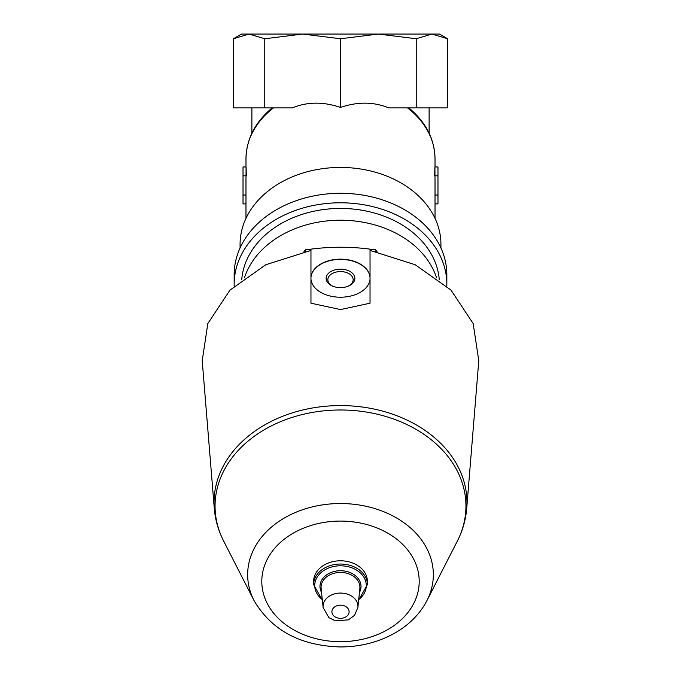 <?xml version="1.0" encoding="UTF-8"?>
<svg xmlns="http://www.w3.org/2000/svg" width="681" height="681" viewBox="0 0 681 681"><rect width="100%" height="100%" fill="white"/><g stroke="black" fill="none" stroke-linecap="round" stroke-linejoin="round"><path stroke-width="1.02" d="M233.396 38.757L249.084 34.05L264.764 38.757L264.764 107.896L233.396 107.896L233.396 38.757L241.551 34.05L302.636 34.05L252.455 34.05M264.764 38.757L302.636 34.05L439.449 34.05L447.604 38.757L431.916 34.05L447.604 38.757L447.604 107.896L416.236 107.896L416.236 38.757L431.916 34.05M416.236 107.896L388.621 107.896C373.75 101.733 357.712 101.58 340.5 107.428C323.288 101.58 307.25 101.733 292.379 107.896L264.764 107.896M245.977 218.371L245.977 180.601A123.389 94.523 -90 0 1 246.054 175.826C246.02 164.402 246.105 164.402 246.301 175.826M434.699 175.826C434.895 164.402 434.98 164.402 434.946 175.826A123.389 94.523 -90 0 1 435.023 180.601L435.023 218.371M240.07 247.969L240.07 244.368A100.43 76.927 0 0 1 340.5 167.432A100.43 76.927 0 0 1 440.93 244.368L440.93 247.969M234.196 286.071A106.338 81.456 0 0 1 234.162 284.241L234.162 274.749A106.338 81.456 0 0 1 340.5 193.285A106.338 81.456 0 0 1 446.838 274.749L446.838 284.241A106.338 81.456 0 0 1 446.804 286.054M234.162 284.241A106.338 81.456 0 0 1 340.5 202.785A106.338 81.456 0 0 1 446.838 284.241M241.729 279.695A98.949 75.804 0 0 1 340.5 208.437A98.949 75.804 0 0 1 439.271 279.695M370.038 279.057L370.038 303.207L340.5 309.566L310.962 303.207L310.962 279.057A29.564 19.008 180 0 0 340.5 297.214A29.564 19.008 180 0 0 370.038 279.057L370.038 249.144C350.434 246.59 330.736 246.59 310.962 249.144L310.962 277.32A29.564 19.008 180 0 1 340.5 259.163A29.564 19.008 180 0 1 370.038 277.32M370.038 277.55A29.564 19.008 0 0 0 340.5 259.393A29.564 19.008 0 0 0 310.962 277.55L310.962 277.32M310.962 303.207L310.962 279.244M310.962 277.55L310.962 279.057M370.038 303.207L370.038 279.244M310.962 250.429L265.794 264.739L229.931 290.174L207.833 323.552L202.223 360.751L214.294 508.494A126.453 96.872 0 0 1 340.5 405.578A126.453 96.872 0 0 1 466.706 508.494L478.777 360.751L473.176 323.56L451.069 290.166L415.197 264.739L370.038 250.429M322.334 600.08L313.618 584.63L313.618 581.37A26.882 20.592 0 0 1 340.5 560.786A26.882 20.592 0 0 1 367.382 581.37L367.382 584.63L358.666 600.08M340.5 287.629A14.369 9.236 0 0 0 348.314 286.148A14.369 9.236 0 0 0 351.345 272.34A14.369 9.236 0 0 0 329.655 272.34A14.369 9.236 0 0 0 332.686 286.148A14.369 9.236 0 0 0 340.5 287.629M347.829 286.343A12.65 8.129 0 0 0 353.15 279.712A12.65 8.129 0 0 0 340.5 271.583A12.65 8.129 0 0 0 327.85 279.712A12.65 8.129 0 0 0 333.171 286.343M310.962 249.629L305.539 249.629L305.539 251.417M305.539 249.629L303.939 251.749M377.061 251.749L375.461 249.629L375.461 251.417M375.461 249.629L370.038 249.629M244.522 277.584A98.949 75.804 0 0 1 340.5 220.21A98.949 75.804 0 0 1 436.478 277.584M340.5 107.428L340.5 38.757L378.364 34.05L416.236 38.757M302.636 34.05L340.5 38.757M246.096 166.964L243.023 166.964L243.023 203.891L245.977 203.891M434.904 166.964L437.977 166.964L437.977 203.891L435.023 203.891M407.544 107.896A94.523 72.407 0 0 1 435.023 158.928L435.023 166.964M245.977 166.964L245.977 158.928A94.523 72.407 0 0 1 273.456 107.896M340.5 605.162A8.606 6.597 0 0 1 347.957 615.045A8.606 6.597 0 0 1 333.043 615.045A8.606 6.597 0 0 1 340.5 605.162M340.5 593.066A17.451 13.365 0 0 1 357.891 607.495L354.52 615.326L348.451 619.846L335.435 620.859L328.88 617.641L323.109 607.495A17.451 13.365 0 0 1 340.5 593.066M323.109 607.495L321.134 588.486A19.426 14.88 0 0 1 340.5 572.432A19.426 14.88 0 0 1 359.866 588.486L357.891 607.495M321.551 592.479A20.515 15.714 0 0 1 340.5 570.738A20.515 15.714 0 0 1 359.449 592.479M322.283 599.527A25.784 19.749 0 0 1 316.674 577.999A25.784 19.749 0 0 1 340.5 565.8A25.784 19.749 0 0 1 364.326 577.999A25.784 19.749 0 0 1 358.717 599.527M313.618 584.63A26.882 20.592 0 0 1 340.5 564.038A26.882 20.592 0 0 1 367.382 584.63M340.5 521.076A78.715 60.303 0 0 1 408.668 611.521A78.715 60.303 0 0 1 272.332 611.521A78.715 60.303 0 0 1 340.5 521.076M340.5 503.531A92.837 71.122 0 0 1 426.961 600.565C420.092 613.7 409.69 624.358 395.772 632.53C379.181 642.055 360.726 646.865 340.423 646.95C300.398 645.784 271.608 630.317 254.039 600.565A92.837 71.122 0 0 1 340.5 503.531M254.039 600.565L223.674 541.106A125.449 96.106 0 0 1 340.5 409.988A125.449 96.106 0 0 1 457.326 541.106C462.62 530.737 465.744 519.867 466.706 508.494M246.054 175.826L243.023 175.826M245.977 195.03L243.023 195.03M437.977 175.826L434.946 175.826M437.977 195.03L435.023 195.03M429.115 133.195L429.115 107.896M251.885 133.195L251.885 107.896M245.977 158.928C246.394 139.111 255.12 122.103 272.162 107.896M408.83 107.887C425.88 122.095 434.606 139.111 435.023 158.928M426.961 600.565L457.326 541.106M223.674 541.106C218.38 530.737 215.256 519.867 214.294 508.494"/></g></svg>
